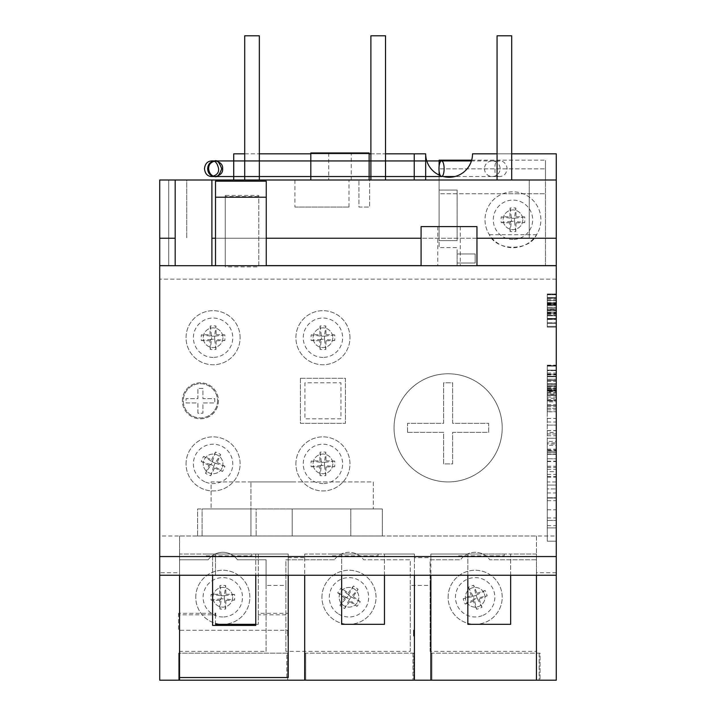 <?xml version="1.0" encoding="UTF-8"?>
<svg xmlns="http://www.w3.org/2000/svg" width="716" height="716" viewBox="0 0 716 716"><rect width="100%" height="100%" fill="white"/><g stroke="black" fill="none" stroke-linecap="round" stroke-linejoin="round"><path stroke-width="0.54" stroke-dasharray="3.58 2.69" d="M484.49 168.734A7.795 7.795 0 0 0 492.286 176.53A7.795 7.795 0 0 0 500.081 168.734A7.795 7.795 0 0 0 492.286 160.939A7.795 7.795 0 0 0 484.49 168.734M547.266 488.938L547.266 527.916L547.266 498.059L547.266 527.916L556.278 527.916L556.278 488.938L556.278 527.916L547.266 527.916L547.266 488.938L556.278 488.938L547.266 488.938M547.266 454.392L547.266 485.063L547.266 454.392L556.278 454.392L556.278 485.063L556.278 438.273L556.278 541.18L556.278 438.273L556.278 485.063L556.278 454.392L547.266 454.392M547.266 498.059L556.278 498.059L547.266 498.059M449.03 265.708L421.089 265.708L449.03 265.708M476.963 226.596L421.089 226.596M497.065 180.002L511.689 180.002L497.065 180.002M370.888 180.002L385.521 180.002L370.888 180.002M244.711 180.002L259.344 180.002L244.711 180.002M294.911 207.04L348.987 207.04L294.911 207.04L294.911 180.002L348.987 180.002L294.911 180.002M348.987 207.04L348.987 180.002M351.243 152.964L328.707 152.964L351.243 152.964L351.243 180.002L328.707 180.002L351.243 180.002M328.707 152.964L328.707 180.002M310.816 180.002L369.134 180.002L310.816 180.002M206.253 555.822L251.862 555.822L206.253 555.822L206.253 554.023L251.862 554.023L206.253 554.023M251.862 555.822L251.862 554.023M332.421 555.822L378.039 555.822L332.421 555.822L332.421 554.023L378.039 554.023L332.421 554.023M378.039 555.822L378.039 554.023M458.598 555.822L504.216 555.822L458.598 555.822L458.598 554.023L504.216 554.023L458.598 554.023M504.216 555.822L504.216 554.023M394.051 427.846A54.076 54.076 0 0 1 448.127 373.77A54.076 54.076 0 0 1 502.202 427.846A54.076 54.076 0 0 1 448.127 481.922A54.076 54.076 0 0 1 394.051 427.846A54.076 54.076 0 0 1 448.127 373.77A54.076 54.076 0 0 1 502.202 427.846A54.076 54.076 0 0 1 448.127 481.922A54.076 54.076 0 0 1 394.051 427.846A54.076 54.076 0 0 1 448.127 373.77A54.076 54.076 0 0 1 502.202 427.846A54.076 54.076 0 0 1 448.127 481.922A54.076 54.076 0 0 1 394.051 427.846A54.076 54.076 0 0 1 448.127 373.77A54.076 54.076 0 0 1 502.202 427.846A54.076 54.076 0 0 1 448.127 481.922A54.076 54.076 0 0 1 394.051 427.846M217.53 400.808A17.121 17.121 0 0 1 200.408 417.938A17.121 17.121 0 0 1 183.287 400.808A17.121 17.121 0 0 1 200.408 383.687A17.121 17.121 0 0 1 217.53 400.808A17.121 17.121 0 0 1 200.408 417.938A17.121 17.121 0 0 1 183.287 400.808A17.121 17.121 0 0 1 200.408 383.687A17.121 17.121 0 0 1 217.53 400.808M182.383 400.808A18.025 18.025 0 0 1 200.408 382.783A18.025 18.025 0 0 1 218.434 400.808A18.025 18.025 0 0 1 200.408 418.833A18.025 18.025 0 0 1 182.383 400.808A18.025 18.025 0 0 1 200.408 382.783A18.025 18.025 0 0 1 218.434 400.808A18.025 18.025 0 0 1 200.408 418.833A18.025 18.025 0 0 1 182.383 400.808M349.972 337.719A27.038 27.038 0 0 0 322.934 310.681A27.038 27.038 0 0 0 295.896 337.719A27.038 27.038 0 0 0 322.934 364.757A27.038 27.038 0 0 0 349.972 337.719A27.038 27.038 0 0 0 322.934 310.681A27.038 27.038 0 0 0 295.896 337.719A27.038 27.038 0 0 0 322.934 364.757A27.038 27.038 0 0 0 349.972 337.719M240.12 337.719A27.038 27.038 0 0 0 213.082 310.681A27.038 27.038 0 0 0 186.044 337.719A27.038 27.038 0 0 0 213.082 364.757A27.038 27.038 0 0 0 240.12 337.719A27.038 27.038 0 0 0 213.082 310.681A27.038 27.038 0 0 0 186.044 337.719A27.038 27.038 0 0 0 213.082 364.757A27.038 27.038 0 0 0 240.12 337.719M295.896 463.896A27.038 27.038 0 0 1 322.934 436.858A27.038 27.038 0 0 1 349.972 463.896A27.038 27.038 0 0 1 322.934 490.934A27.038 27.038 0 0 1 295.896 463.896A27.038 27.038 0 0 1 322.934 436.858A27.038 27.038 0 0 1 349.972 463.896A27.038 27.038 0 0 1 322.934 490.934A27.038 27.038 0 0 1 295.896 463.896M186.044 463.896A27.038 27.038 0 0 1 213.082 436.858A27.038 27.038 0 0 1 240.12 463.896A27.038 27.038 0 0 1 213.082 490.934A27.038 27.038 0 0 1 186.044 463.896A27.038 27.038 0 0 1 213.082 436.858A27.038 27.038 0 0 1 240.12 463.896A27.038 27.038 0 0 1 213.082 490.934A27.038 27.038 0 0 1 186.044 463.896M448.127 597.287A27.038 27.038 0 0 1 475.164 570.249A27.038 27.038 0 0 1 502.202 597.287A27.038 27.038 0 0 1 475.164 624.325A27.038 27.038 0 0 1 448.127 597.287A27.038 27.038 0 0 1 475.164 570.249A27.038 27.038 0 0 1 502.202 597.287A27.038 27.038 0 0 1 475.164 624.325A27.038 27.038 0 0 1 448.127 597.287M321.949 597.287A27.038 27.038 0 0 1 348.987 570.249A27.038 27.038 0 0 1 376.025 597.287A27.038 27.038 0 0 1 348.987 624.325A27.038 27.038 0 0 1 321.949 597.287A27.038 27.038 0 0 1 348.987 570.249A27.038 27.038 0 0 1 376.025 597.287A27.038 27.038 0 0 1 348.987 624.325A27.038 27.038 0 0 1 321.949 597.287M195.772 597.287A27.038 27.038 0 0 1 222.81 570.249A27.038 27.038 0 0 1 249.848 597.287A27.038 27.038 0 0 1 222.81 624.325A27.038 27.038 0 0 1 195.772 597.287A27.038 27.038 0 0 1 222.81 570.249A27.038 27.038 0 0 1 249.848 597.287A27.038 27.038 0 0 1 222.81 624.325A27.038 27.038 0 0 1 195.772 597.287M502.802 193.75A27.942 27.942 0 0 1 540.893 219.785A27.942 27.942 0 0 1 512.96 247.718A27.942 27.942 0 0 1 485.018 219.785A27.942 27.942 0 0 1 512.96 191.843A27.942 27.942 0 0 1 536.57 234.714C529.536 251.37 496.385 251.37 489.341 234.714A27.942 27.942 0 0 1 502.802 193.75L545.458 193.75L545.458 168.851L545.458 193.75L439.114 193.75L439.114 168.851L545.458 168.851L439.114 168.851L439.114 193.75L502.802 193.75M489.341 234.714L536.57 234.714M471.665 160.178L545.458 160.178L439.114 160.178L439.114 247.593L439.114 180.002L545.458 180.002L545.458 265.618L545.458 160.178L545.458 180.002L556.278 180.002L556.278 535.998L159.722 535.998L159.722 180.002L159.722 238.222L159.722 180.002L168.734 180.002L168.734 265.618L168.734 180.002L439.114 180.002L439.114 175.026M439.114 166.21L439.114 171.258M439.114 190.062L439.114 240.63L439.114 190.062L457.139 190.062L457.139 240.63L439.114 240.63L457.139 240.63L457.139 190.062L439.114 190.062M369.608 180.002L358.949 180.002L369.608 180.002L369.608 207.04L358.949 207.04L358.949 180.002L358.949 207.04L369.608 207.04L369.608 180.002M425.671 180.002L556.278 180.002L556.278 238.222L556.278 153.833L472.533 153.833A23.431 23.431 0 0 1 449.102 177.264A23.431 23.431 0 0 1 425.671 153.833L233.72 153.833L233.72 180.002L425.671 180.002L425.671 153.833M233.72 180.002L556.278 180.002M186.76 180.002L159.722 180.002L186.76 180.002L186.76 238.222L186.76 180.002M556.278 265.708L556.278 279.142L556.278 265.708L159.722 265.708L159.722 279.142L159.722 265.708M556.278 575.252L556.278 572.719L556.278 575.252M159.722 535.998L159.722 680.2L556.278 680.2L556.278 535.998M547.266 318.423L547.266 293.99L547.266 312.194L547.266 310.574L556.278 310.556L556.278 327.149L556.278 293.99L556.278 327.149L556.278 293.99L556.278 327.149L556.278 293.99L556.278 327.149L556.278 293.99L556.278 327.149L556.278 293.99L556.278 327.149L556.278 293.99L556.278 327.149L556.278 293.99L556.278 327.149L556.278 294.804L556.278 326.344L556.278 294.804L556.278 326.344L556.278 294.804L556.278 323.516L556.278 297.632L556.278 310.574L547.266 310.574L547.266 326.344L556.278 326.344L556.278 294.804L556.278 326.344L547.266 326.344L547.266 318.423L556.278 318.423M556.278 294.392L556.278 300.46L556.278 294.392L556.278 300.46L556.278 294.392L547.266 294.392L547.266 297.426L556.278 297.426L547.266 297.426L547.266 300.46L556.278 300.46L547.266 300.46L547.266 294.392L556.278 294.392M547.266 492.948L547.266 541.18L556.278 541.18L556.278 438.273L556.278 541.18L556.278 438.273L556.278 541.18L556.278 438.273L556.278 541.18L547.266 541.18L556.278 541.18L547.266 541.18L547.266 438.273L556.278 438.273L547.266 438.273L547.266 492.948L556.278 492.948M556.278 481.957L547.266 481.957L547.266 541.18L547.266 438.273L556.278 438.273L547.266 438.273L547.266 481.957L556.278 481.957M556.278 442.882L556.278 469.32L556.278 418.421L556.278 454.141L556.278 442.882L547.266 442.882L547.266 445.334L556.278 445.334M556.278 411.798L556.278 373.009L556.278 411.798L547.266 411.798L547.266 433.941L547.266 432.473L556.278 432.473M556.278 400.888L556.278 365.16L556.278 400.888L547.266 400.888L547.266 391.079L547.266 408.335L556.278 408.335M556.278 441.441L556.278 477.169L556.278 441.441L547.266 441.441L547.266 451.259L547.266 433.994L556.278 433.994M547.266 401.882L547.266 365.625L547.266 395.384L547.266 365.625L547.266 395.384L547.266 370.163L547.266 394.883L556.278 394.883L556.278 366.127L556.278 404.755L556.278 390.345L556.278 394.883L547.266 394.883L556.278 394.883L547.266 394.883L547.266 401.882L556.278 401.882M556.278 380.527L556.278 365.625L556.278 395.384L556.278 365.625L556.278 395.384L556.278 365.625L556.278 395.384L556.278 380.527L547.266 380.527L556.278 380.527M556.278 405.48L556.278 366.127L556.278 405.48L556.278 366.127L556.278 405.48L556.278 400.432L556.278 405.48L547.266 405.48L556.278 405.48L547.266 405.48L547.266 400.933L556.278 400.933L547.266 400.933L547.266 388.824L556.278 388.824L547.266 388.824L547.266 384.286L556.278 384.286L547.266 384.286L547.266 370.664L556.278 370.664L547.266 370.664L547.266 366.127L556.278 366.127L547.266 366.127L547.266 405.48L556.278 405.48L547.266 405.48L547.266 366.127L556.278 366.127L547.266 366.127L547.266 405.48L556.278 405.48M556.278 304.909L556.278 294.804L556.278 304.909L547.266 304.909L556.278 304.909L547.266 304.909L547.266 294.804L556.278 294.804L547.266 294.804L556.278 294.804L547.266 294.804L547.266 319.452L547.266 308.551L556.278 308.551L556.278 319.452L556.278 308.551L556.278 319.452L556.278 308.551L547.266 308.551L556.278 308.551L547.266 308.551L547.266 304.909L556.278 304.909L547.266 304.909L547.266 308.551L556.278 308.551L547.266 308.551L547.266 304.909L556.278 304.909L547.266 304.909L547.266 308.551L556.278 308.551L547.266 308.551L547.266 304.909L556.278 304.909M159.722 572.719L159.722 575.252L159.722 572.719L179.555 572.719L179.555 575.252M556.278 572.719L536.445 572.719L536.445 554.023L430.871 554.023L430.871 557.683L414.412 557.683L414.412 554.023L304.694 554.023L304.694 557.683L288.235 557.683L288.235 554.023L179.555 554.023L179.555 572.719M440.295 175.545A23.431 23.431 0 0 0 442.255 176.234M497.065 153.833L511.689 153.833M414.242 153.833L414.242 180.002M244.711 153.833L259.344 153.833M310.816 153.833L369.134 153.833M370.888 153.833L385.521 153.833M266.254 265.708L266.254 181.175L215.507 181.175L215.507 265.708L266.254 265.708L225.254 265.708L225.254 195.414L258.78 195.414L258.78 266.871L225.254 266.871L225.254 196.569L258.78 196.569L258.78 266.871M215.507 265.708L225.254 265.708L225.254 266.871M556.278 279.142L159.722 279.142L556.278 279.142M211.891 265.708L211.891 180.002M476.963 265.618L421.089 265.618M266.254 265.618L215.507 265.618M476.963 238.222L421.089 238.222M266.254 238.222L215.507 238.222M556.278 238.222L529.24 238.222L529.24 180.002L529.24 238.222L556.278 238.222L211.891 238.222M430.871 680.2L430.871 554.023L467.834 554.023L467.834 575.252M510.651 575.252L510.651 554.023L467.834 554.023L467.834 624.316L510.651 624.316L510.651 554.023L536.445 554.023L536.445 680.2M304.694 680.2L304.694 554.023L341.657 554.023L341.657 575.252M384.474 575.252L384.474 554.023L341.657 554.023L341.657 624.316L384.474 624.316L384.474 554.023L414.412 554.023L414.412 680.2M430.871 557.683L430.871 575.252M288.235 557.683L288.235 575.252M288.235 677.533L288.235 554.023L255.773 554.023L255.773 624.316L258.297 624.316L215.48 624.316L258.297 624.316L258.297 613.308L258.297 614.802L288.235 614.802L288.235 613.308L258.297 613.308M304.694 557.683L304.694 575.252M414.412 557.683L414.412 575.252M168.734 265.618L457.139 265.618L457.139 247.593L439.114 247.593L457.139 247.593L457.139 265.618L159.722 265.618M300.398 378.281L345.461 378.281L345.461 423.344L300.398 423.344L300.398 378.281L345.461 378.281L345.461 423.344L300.398 423.344L300.398 378.281M545.458 265.618L556.278 265.618M178.517 614.802L178.517 613.308L215.48 613.308L215.48 614.802L178.517 614.802L178.517 630.277L287.635 630.277L287.635 635.88L287.635 630.277L288.235 630.277L288.235 613.308M178.517 613.308L178.517 630.277L287.635 630.277M258.297 614.802L258.297 554.023L215.48 554.023L215.48 575.252L215.48 554.023L212.598 554.023L212.598 575.252M288.235 614.802L288.235 635.88L287.635 635.88M215.48 624.316L215.48 613.308L215.48 624.316L258.297 624.316L258.297 554.023L255.773 554.023L255.773 575.252M288.235 635.88L288.235 630.277M179.555 680.2L179.555 653.162L179.555 680.2L178.651 680.2L178.651 653.162L178.651 680.2L287.698 680.2L287.698 653.162L287.698 680.2L286.803 680.2L286.803 653.162L178.651 653.162L287.698 653.162L286.803 653.162L286.803 680.2L179.555 680.2L179.555 554.023L212.598 554.023L212.598 625.417L255.773 625.417L255.773 624.316M540.052 680.2L431.005 680.2L540.052 680.2L540.052 653.162L431.005 653.162L431.9 653.162L431.9 680.2L431.9 653.162L540.052 653.162L540.052 680.2M413.875 680.2L304.828 680.2L413.875 680.2L413.875 653.162L304.828 653.162L305.723 653.162L305.723 680.2L305.723 653.162L413.875 653.162L413.875 680.2M340.959 418.833L304.909 418.833L304.909 382.783L340.959 382.783L340.959 418.833L304.909 418.833L304.909 382.783L340.959 382.783L340.959 418.833M292.209 508.96L382.335 508.96L382.335 535.998L202.082 535.998L382.335 535.998L382.335 508.96L202.082 508.96L202.082 535.998L202.082 508.96L250.949 508.96L250.949 535.998L250.949 481.922L250.949 508.96L292.209 508.96L292.209 535.998L350.786 535.998L292.209 535.998L292.209 508.96L350.786 508.96L350.786 535.998L350.786 508.96L292.209 508.96L292.209 535.998L292.209 508.96M431.005 653.162L431.005 680.2L431.005 653.162M304.828 653.162L304.828 680.2L304.828 653.162M536.445 535.998L536.445 559.778L489.78 559.778A18.025 18.025 0 0 0 460.54 559.778L430.101 559.778L430.101 585.437L410.277 585.437L410.277 559.778L363.612 559.778A18.025 18.025 0 0 0 334.363 559.778L285.899 559.778L285.899 585.437L266.075 585.437L266.075 559.778L237.435 559.778A18.025 18.025 0 0 0 208.195 559.778L179.555 559.778L208.195 559.778A18.025 18.025 0 0 1 237.435 559.778L266.075 559.778L266.075 651.363L179.555 651.363L179.555 535.998L536.445 535.998L536.445 651.363L430.101 651.363L430.101 559.778L460.54 559.778A18.025 18.025 0 0 1 489.78 559.778L536.445 559.778L536.445 651.363M334.363 559.778L285.899 559.778L285.899 651.363L410.277 651.363L410.277 559.778L363.612 559.778A18.025 18.025 0 0 0 334.363 559.778M197.58 535.998L256.158 535.998L197.58 535.998L197.58 508.96L256.158 508.96L256.158 535.998L256.158 508.96L197.58 508.96L197.58 535.998M179.555 535.998L179.555 651.363M266.075 585.437L266.075 651.363M285.899 585.437L285.899 651.363M410.277 585.437L410.277 651.363M430.101 585.437L430.101 651.363M412.98 653.162L412.98 680.2L412.98 653.162M539.157 653.162L539.157 680.2L539.157 653.162M211.095 508.96L373.322 508.96L211.095 508.96L211.095 481.922L373.322 481.922L373.322 508.96L373.322 481.922L211.095 481.922L211.095 508.96M292.209 481.922L250.949 481.922L292.209 481.922M197.893 413.195L197.893 402.965L186.044 402.965L186.044 398.651L197.893 398.651L197.893 388.43L202.923 388.43L202.923 398.651L214.773 398.651L214.773 402.965L202.923 402.965L202.923 413.195L197.893 413.195L197.893 402.965L186.044 402.965L186.044 398.651L197.893 398.651L197.893 388.43L202.923 388.43L202.923 398.651L214.773 398.651L214.773 402.965L202.923 402.965L202.923 413.195L197.893 413.195M413.812 630.277L413.812 635.88M536.445 572.719L536.445 575.252M175.178 180.002L175.178 265.708M175.178 238.222L159.722 238.222M369.134 152.964L310.816 152.964M259.344 35.8L244.711 35.8M385.521 35.8L370.888 35.8M511.689 35.8L497.065 35.8M457.139 253.965L457.139 263.032L457.139 253.965L475.164 253.965L475.164 263.032L457.139 263.032L475.164 263.032L475.164 253.965L457.139 253.965M215.507 197.213L266.254 197.213M258.78 196.569L258.78 195.414M225.254 196.569L225.254 195.414M449.03 226.596L460.29 226.596L449.03 226.596M547.266 394.042L547.266 370.163L556.278 370.163L547.266 370.163L556.278 370.163L547.266 370.163L547.266 376.723L556.278 376.723L547.266 376.723L547.266 376.213L556.278 376.213L547.266 376.213L547.266 365.625L556.278 365.625L547.266 365.625L556.278 365.625L547.266 365.625L547.266 380.393L556.278 380.393L547.266 380.393L547.266 395.384L556.278 395.384L547.266 395.384L556.278 395.384L547.266 395.384L547.266 394.042L556.278 394.042M547.266 374.701L556.278 374.701M547.266 374.2L556.278 374.2L547.266 374.208M547.266 380.259L556.278 380.259M547.266 380.536L556.278 380.536M547.266 379.238L556.278 379.238L547.266 379.238M547.266 387.168L547.266 366.127L547.266 395.384L547.266 385.799L547.266 390.846L556.278 390.846L556.278 383.785L556.278 390.846L547.266 390.846L556.278 390.846L547.266 390.846L547.266 387.168L556.278 387.168M547.266 383.785L556.278 383.785L547.266 383.785M547.266 388.43L556.278 388.43M547.266 386.309L556.278 386.309L547.266 386.309M547.266 385.799L556.278 385.799L547.266 385.799M547.266 370.288L556.278 370.288M547.266 366.055L556.278 366.055M547.266 390.345L556.278 390.345L547.266 390.345M547.266 404.755L556.278 404.755M547.266 366.127L556.278 366.127L547.266 366.127L556.278 366.127L547.266 366.127L547.266 394.883L556.278 394.883L547.266 394.883L556.278 394.883L547.266 394.883L547.266 366.127M547.266 390.873L556.278 390.873M547.266 433.994L547.266 365.16L547.266 389.629L556.278 389.62L547.266 389.746L547.266 365.84L547.266 391.715L556.278 391.715M547.266 381.404L556.278 381.404M547.266 400.432L556.278 400.432L547.266 400.432L547.266 405.48L547.266 400.432M547.266 432.473L547.266 442.882M547.266 454.141L556.278 454.141M547.266 435.731L556.278 435.731M547.266 433.941L556.278 433.941M547.266 425.116L556.278 425.116L547.266 425.116M547.266 418.421L556.278 418.421M547.266 408.335L547.266 411.798M547.266 411.682L556.278 411.682M547.266 391.079L556.278 391.079L547.266 391.079M547.266 391.715L547.266 374.942L547.266 398.284L556.278 398.284M547.266 398.284L547.266 400.888M547.266 374.942L556.278 374.942M547.266 393.182L556.278 393.182M547.266 365.84L556.278 365.84M547.266 389.746L556.278 389.746M547.266 365.16L556.278 365.16M547.266 392.35L556.278 392.35M547.266 373.009L556.278 373.009M547.266 397.004L556.278 397.004M547.266 399.456L556.278 399.456M547.266 388.188L556.278 388.188M547.266 406.599L556.278 406.599M547.266 409.865L556.278 409.865M547.266 408.389L556.278 408.389M547.266 421.993L556.278 421.993M547.266 430.54L556.278 430.54M547.266 430.656L556.278 430.656M547.266 445.334L547.266 469.32L547.266 449.979L547.266 451.25L556.278 451.259L547.266 451.25L547.266 477.169L547.266 452.7L556.278 452.7L547.266 452.593L547.266 476.498L547.266 450.615L556.278 450.615M547.266 450.615L547.266 467.396L547.266 444.045L556.278 444.045M547.266 444.045L547.266 441.441M547.266 467.396L556.278 467.396M547.266 449.147L556.278 449.147M547.266 476.498L556.278 476.498M547.266 452.593L556.278 452.593M547.266 477.169L556.278 477.169M547.266 449.979L556.278 449.979M547.266 469.32L556.278 469.32M547.266 461.176L556.278 461.176M547.266 485.063L556.278 485.063L547.266 485.063L547.266 438.273L556.278 438.273L547.266 438.273L547.266 474.404L547.266 438.273L556.278 438.273L547.266 438.273L547.266 541.18L547.266 438.273L556.278 438.273L547.266 438.273L547.266 541.18L556.278 541.18L547.266 541.18L556.278 541.18L547.266 541.18L547.266 497.772L547.266 541.18L556.278 541.18L547.266 541.18L547.266 438.273L556.278 438.273L547.266 438.273L547.266 485.063L556.278 485.063L547.266 485.063M547.266 474.404L556.278 474.404M547.266 527.916L556.278 527.916L547.266 527.916M547.266 458.75L556.278 458.75L547.266 458.75M547.266 471.62L547.266 520.442L547.266 471.62L556.278 471.62L556.278 520.442L556.278 471.62L547.266 471.62M547.266 520.442L556.278 520.442L547.266 520.442M547.266 497.772L556.278 497.772L547.266 497.772M547.266 438.273L556.278 438.273L547.266 438.273M547.266 312.042L556.278 312.042M547.266 297.471L547.266 327.149L547.266 293.99L547.266 327.149L547.266 293.99L547.266 327.149L547.266 293.99L547.266 327.149L547.266 293.99L547.266 327.149L547.266 293.99L547.266 327.149L547.266 304.049L556.278 304.023L547.266 304.049L547.266 297.471L556.278 297.471M547.266 309.384L547.266 298.438L547.266 309.384L556.278 309.384M547.266 322.701L556.278 322.701L556.278 313.402L556.278 322.701L547.266 322.701M547.266 318.468L556.278 318.468M547.266 313.402L556.278 313.402L547.266 313.402M547.266 309.76L556.278 309.76L547.266 309.76L556.278 309.76L547.266 309.76L547.266 294.804L556.278 294.804L547.266 294.804L556.278 294.804L547.266 294.804L556.278 294.804L547.266 294.804L556.278 294.804L547.266 294.804L547.266 309.76M547.266 303.951L556.278 303.951L547.266 303.933L547.266 310.171L547.266 297.632L556.278 297.632L547.266 297.632L556.278 297.632L547.266 297.632L556.278 297.632L547.266 297.632L556.278 297.632L547.266 297.632L547.266 302.77L556.278 302.77L547.266 302.77L556.278 302.77L547.266 302.77L547.266 310.574L556.278 310.574L547.266 310.556L556.278 310.574L547.266 310.556L556.278 310.574L547.266 310.574L556.278 310.556L547.266 310.574L556.278 310.556L547.266 310.574L547.266 323.516L556.278 323.516L547.266 323.516L556.278 323.516L547.266 323.516L556.278 323.516L547.266 323.516L547.266 297.632L556.278 297.632L547.266 297.632L547.266 303.933M547.266 298.438L556.278 298.438L547.266 298.438M547.266 318.665L556.278 318.665M547.266 327.149L547.266 293.99L547.266 327.149L556.278 327.149L547.266 327.149L556.278 327.149L547.266 327.149L556.278 327.149L547.266 327.149L556.278 327.149L547.266 327.149L547.266 310.556L547.266 327.149L556.278 327.149M547.266 318.871L556.278 318.871L547.266 318.88M547.266 312.677L556.278 312.677M547.266 310.216L556.278 310.216M547.266 304.443L556.278 304.443M547.266 293.99L556.278 293.99L547.266 293.99M547.266 303.7L556.278 303.7L547.266 303.7M547.266 299.234L556.278 299.234M547.266 304.103L556.278 304.103M547.266 310.592L556.278 310.592M547.266 314.217L556.278 314.217M547.266 318.969L556.278 318.969M547.266 326.344L556.278 326.344L547.266 326.344L556.278 326.344L547.266 326.344L556.278 326.344L547.266 326.344L556.278 326.344L547.266 326.344L556.278 326.344L547.266 326.344L556.278 326.344L547.266 326.344L556.278 326.344L547.266 326.344L556.278 326.344L547.266 326.344L556.278 326.344L547.266 326.344L547.266 294.804L556.278 294.804L547.266 294.804L547.266 304.909L547.266 294.804L556.278 294.804L547.266 294.804L547.266 326.344M547.266 303.217L556.278 303.217M547.266 302.573L556.278 302.573M547.266 300.756L556.278 300.756M547.266 319.452L556.278 319.452L547.266 319.452L547.266 308.551L547.266 319.452M547.266 315.228L556.278 315.228L547.266 315.228M547.266 315.828L556.278 315.828L547.266 315.828M547.266 305.302L556.278 305.302L547.266 305.302M547.266 302.886L556.278 302.886L547.266 302.886M547.266 305.446L556.278 305.446L547.266 305.446M547.266 312.194L556.278 312.194L547.266 312.194M547.266 302.77L556.278 302.77L547.266 302.77L547.266 310.574L556.278 310.556L547.266 310.574L556.278 310.556L547.266 310.574L547.266 323.516L556.278 323.516L547.266 323.516L547.266 297.632L556.278 297.632L547.266 297.632L547.266 302.77L556.278 302.77M547.266 312.149L556.278 312.149L547.266 312.149M547.266 303.799L556.278 303.799M547.266 318.745L556.278 318.745M547.266 313.805L556.278 313.805M547.266 318.817L556.278 318.817M547.266 310.171L556.278 310.171M547.266 303.638L556.278 303.638M547.266 297.426L556.278 297.426L547.266 297.426L547.266 300.46L547.266 297.426M547.266 323.516L556.278 323.516M547.266 308.551L556.278 308.551L547.266 308.551M332.779 463.896A9.845 9.845 0 0 1 322.934 473.741A9.845 9.845 0 0 1 313.089 463.896A9.845 9.845 0 0 1 322.934 454.051A9.845 9.845 0 0 1 332.779 463.896A9.845 9.845 0 0 1 322.934 473.741A9.845 9.845 0 0 1 313.089 463.896A9.845 9.845 0 0 1 322.934 454.051A9.845 9.845 0 0 1 332.779 463.896M322.934 483.586A19.69 19.69 0 0 1 303.244 463.896A19.69 19.69 0 0 1 322.934 444.206A19.69 19.69 0 0 1 342.624 463.896A19.69 19.69 0 0 1 322.934 483.586M325.771 475.666L324.482 465.445L325.995 466.957A31.218 3.177 90 0 1 325.771 475.666A29.92 18.786 0 0 1 322.934 475.746A29.92 18.786 0 0 1 320.088 475.666L321.386 465.445L319.873 466.957A31.218 3.177 -90 0 0 320.088 475.666M325.995 466.957A31.218 3.177 180 0 0 334.694 466.743L324.482 465.445L324.482 462.357L325.995 460.835A31.218 3.177 90 0 0 325.771 452.136L324.482 462.357L321.386 462.357L319.873 460.835A31.218 3.177 -0 0 0 311.165 461.059L321.386 462.357L321.386 465.445L324.482 465.445M325.995 460.835A31.218 3.177 -0 0 1 334.694 461.059A29.92 18.786 -90 0 1 334.694 466.743M319.873 460.835A31.218 3.177 -90 0 1 320.088 452.136A29.92 18.786 180 0 1 322.934 452.047A29.92 18.786 180 0 1 325.771 452.136M319.873 466.957A31.218 3.177 180 0 1 311.165 466.743A29.92 18.786 90 0 1 311.165 461.059M320.088 452.136L321.386 462.357M334.694 461.059L324.482 462.357M311.165 466.743L321.386 465.445M222.005 468.067A9.845 9.845 0 0 1 208.92 472.82A9.845 9.845 0 0 1 204.167 459.735A9.845 9.845 0 0 1 217.252 454.982A9.845 9.845 0 0 1 222.005 468.067A9.845 9.845 0 0 1 208.92 472.82A9.845 9.845 0 0 1 204.167 459.735A9.845 9.845 0 0 1 217.252 454.982A9.845 9.845 0 0 1 222.005 468.067M204.749 481.734A19.69 19.69 0 0 1 195.244 455.564A19.69 19.69 0 0 1 221.414 446.059A19.69 19.69 0 0 1 230.919 472.229A19.69 19.69 0 0 1 204.749 481.734M210.674 475.764L213.833 465.955L214.558 467.969A31.218 3.177 115 0 1 210.674 475.764A29.92 18.786 25 0 1 208.07 474.636A29.92 18.786 25 0 1 205.528 473.357L211.032 464.648L209.018 465.373A31.218 3.177 -65 0 0 205.528 473.357M214.558 467.969A31.218 3.177 -155 0 0 222.542 471.45L213.833 465.955L215.14 463.154L217.154 462.42A31.218 3.177 115 0 0 220.635 454.436L215.14 463.154L212.339 461.847L211.605 459.833A31.218 3.177 25 0 0 203.621 456.343L212.339 461.847L211.032 464.648L213.833 465.955M217.154 462.42A31.218 3.177 25 0 1 224.949 466.304A29.92 18.786 -65 0 1 222.542 471.45M211.605 459.833A31.218 3.177 -65 0 1 215.489 452.038A29.92 18.786 -155 0 1 218.103 453.165A29.92 18.786 -155 0 1 220.635 454.436M209.018 465.373A31.218 3.177 -155 0 1 201.223 461.489A29.92 18.786 115 0 1 203.621 456.343M215.489 452.038L212.339 461.847M224.949 466.304L215.14 463.154M201.223 461.489L211.032 464.648M222.927 337.719A9.845 9.845 0 0 1 213.082 347.564A9.845 9.845 0 0 1 203.237 337.719A9.845 9.845 0 0 1 213.082 327.874A9.845 9.845 0 0 1 222.927 337.719A9.845 9.845 0 0 1 213.082 347.564A9.845 9.845 0 0 1 203.237 337.719A9.845 9.845 0 0 1 213.082 327.874A9.845 9.845 0 0 1 222.927 337.719M213.082 357.409A19.69 19.69 0 0 1 193.401 337.719A19.69 19.69 0 0 1 213.082 318.038A19.69 19.69 0 0 1 232.772 337.719A19.69 19.69 0 0 1 213.082 357.409M215.928 349.489L214.63 339.268L216.143 340.78A31.218 3.177 90 0 1 215.928 349.489A29.92 18.786 0 0 1 213.082 349.569A29.92 18.786 0 0 1 210.244 349.489L211.542 339.268L210.021 340.78A31.218 3.177 -90 0 0 210.244 349.489M216.143 340.78A31.218 3.177 180 0 0 224.851 340.565L214.63 339.268L214.63 336.18L216.143 334.658A31.218 3.177 90 0 0 215.928 325.959L214.63 336.18L211.542 336.18L210.021 334.658A31.218 3.177 -0 0 0 201.321 334.882L211.542 336.18L211.542 339.268L214.63 339.268M216.143 334.658A31.218 3.177 -0 0 1 224.851 334.882A29.92 18.786 -90 0 1 224.851 340.565M210.021 334.658A31.218 3.177 -90 0 1 210.244 325.959A29.92 18.786 180 0 1 213.082 325.87A29.92 18.786 180 0 1 215.928 325.959M210.021 340.78A31.218 3.177 180 0 1 201.321 340.565A29.92 18.786 90 0 1 201.321 334.882M210.244 325.959L211.542 336.18M224.851 334.882L214.63 336.18M201.321 340.565L211.542 339.268M332.779 337.719A9.845 9.845 0 0 1 322.934 347.564A9.845 9.845 0 0 1 313.089 337.719A9.845 9.845 0 0 1 322.934 327.874A9.845 9.845 0 0 1 332.779 337.719A9.845 9.845 0 0 1 322.934 347.564A9.845 9.845 0 0 1 313.089 337.719A9.845 9.845 0 0 1 322.934 327.874A9.845 9.845 0 0 1 332.779 337.719M322.934 357.409A19.69 19.69 0 0 1 303.244 337.719A19.69 19.69 0 0 1 322.934 318.038A19.69 19.69 0 0 1 342.624 337.719A19.69 19.69 0 0 1 322.934 357.409M325.771 349.489L324.482 339.268L325.995 340.78A31.218 3.177 90 0 1 325.771 349.489A29.92 18.786 0 0 1 322.934 349.569A29.92 18.786 0 0 1 320.088 349.489L321.386 339.268L319.873 340.78A31.218 3.177 -90 0 0 320.088 349.489M325.995 340.78A31.218 3.177 180 0 0 334.694 340.565L324.482 339.268L324.482 336.18L325.995 334.658A31.218 3.177 90 0 0 325.771 325.959L324.482 336.18L321.386 336.18L319.873 334.658A31.218 3.177 -0 0 0 311.165 334.882L321.386 336.18L321.386 339.268L324.482 339.268M325.995 334.658A31.218 3.177 -0 0 1 334.694 334.882A29.92 18.786 -90 0 1 334.694 340.565M319.873 334.658A31.218 3.177 -90 0 1 320.088 325.959A29.92 18.786 180 0 1 322.934 325.87A29.92 18.786 180 0 1 325.771 325.959M319.873 340.78A31.218 3.177 180 0 1 311.165 340.565A29.92 18.786 90 0 1 311.165 334.882M320.088 325.959L321.386 336.18M334.694 334.882L324.482 336.18M311.165 340.565L321.386 339.268M484.374 593.815A9.845 9.845 0 0 1 478.628 606.497A9.845 9.845 0 0 1 465.955 600.751A9.845 9.845 0 0 1 471.692 588.069A9.845 9.845 0 0 1 484.374 593.815A9.845 9.845 0 0 1 478.628 606.497A9.845 9.845 0 0 1 465.955 600.751A9.845 9.845 0 0 1 471.692 588.069A9.845 9.845 0 0 1 484.374 593.815M482.101 615.706A19.69 19.69 0 0 1 456.736 604.223A19.69 19.69 0 0 1 468.228 578.859A19.69 19.69 0 0 1 493.593 590.351A19.69 19.69 0 0 1 482.101 615.706M481.966 607.293L477.151 598.182L479.102 599.068A31.218 3.177 69.4 0 1 481.966 607.293A29.92 18.786 -20.6 0 1 479.335 608.376A29.92 18.786 -20.6 0 1 476.65 609.298L474.26 599.274L473.374 601.225A31.218 3.177 -110.6 0 0 476.65 609.298M479.102 599.068A31.218 3.177 159.4 0 0 487.175 595.802L477.151 598.182L476.068 595.291L476.945 593.34A31.218 3.177 69.4 0 0 473.679 585.276L476.068 595.291L473.178 596.383L471.226 595.497A31.218 3.177 -20.6 0 0 463.154 598.773L473.178 596.383L474.26 599.274L477.151 598.182M476.945 593.34A31.218 3.177 -20.6 0 1 485.171 590.485A29.92 18.786 -110.6 0 1 487.175 595.802M471.226 595.497A31.218 3.177 -110.6 0 1 468.362 587.272A29.92 18.786 159.4 0 1 470.994 586.189A29.92 18.786 159.4 0 1 473.679 585.276M473.374 601.225A31.218 3.177 159.4 0 1 465.149 604.089A29.92 18.786 69.4 0 1 463.154 598.773M468.362 587.272L473.178 596.383M485.171 590.485L476.068 595.291M465.149 604.089L474.26 599.274M357.042 602.944A9.845 9.845 0 0 1 343.331 605.342A9.845 9.845 0 0 1 340.932 591.631A9.845 9.845 0 0 1 354.644 589.232A9.845 9.845 0 0 1 357.042 602.944A9.845 9.845 0 0 1 343.331 605.342A9.845 9.845 0 0 1 340.932 591.631A9.845 9.845 0 0 1 354.644 589.232A9.845 9.845 0 0 1 357.042 602.944M337.675 613.397A19.69 19.69 0 0 1 332.877 585.974A19.69 19.69 0 0 1 360.3 581.177A19.69 19.69 0 0 1 365.097 608.6A19.69 19.69 0 0 1 337.675 613.397M344.548 608.546L349.363 599.435L349.73 601.547A31.218 3.177 125.1 0 1 344.548 608.546A29.92 18.786 35.1 0 1 342.176 606.98A29.92 18.786 35.1 0 1 339.903 605.28L346.83 597.663L344.727 598.03A31.218 3.177 -54.9 0 0 339.903 605.28M349.73 601.547A31.218 3.177 -144.9 0 0 356.98 606.371L349.363 599.435L351.144 596.911L353.248 596.535A31.218 3.177 125.1 0 0 358.072 589.286L351.144 596.911L348.611 595.13L348.245 593.018A31.218 3.177 35.1 0 0 340.995 588.194L348.611 595.13L346.83 597.663L349.363 599.435M353.248 596.535A31.218 3.177 35.1 0 1 360.246 601.717A29.92 18.786 -54.9 0 1 356.98 606.371M348.245 593.018A31.218 3.177 -54.9 0 1 353.427 586.019A29.92 18.786 -144.9 0 1 355.798 587.585A29.92 18.786 -144.9 0 1 358.072 589.286M344.727 598.03A31.218 3.177 -144.9 0 1 337.728 592.848A29.92 18.786 125.1 0 1 340.995 588.194M353.427 586.019L348.611 595.13M360.246 601.717L351.144 596.911M337.728 592.848L346.83 597.663M232.655 597.287A9.845 9.845 0 0 1 222.81 607.132A9.845 9.845 0 0 1 212.965 597.287A9.845 9.845 0 0 1 222.81 587.442A9.845 9.845 0 0 1 232.655 597.287A9.845 9.845 0 0 1 222.81 607.132A9.845 9.845 0 0 1 212.965 597.287A9.845 9.845 0 0 1 222.81 587.442A9.845 9.845 0 0 1 232.655 597.287M222.81 616.968A19.69 19.69 0 0 1 203.12 597.287A19.69 19.69 0 0 1 222.81 577.597A19.69 19.69 0 0 1 242.5 597.287A19.69 19.69 0 0 1 222.81 616.968M225.656 609.048L224.359 598.827L225.871 600.348A31.218 3.177 90 0 1 225.656 609.048A29.92 18.786 0 0 1 222.81 609.137A29.92 18.786 0 0 1 219.973 609.048L221.262 598.827L219.749 600.348A31.218 3.177 -90 0 0 219.973 609.048M225.871 600.348A31.218 3.177 180 0 0 234.58 600.124L224.359 598.827L224.359 595.739L225.871 594.226A31.218 3.177 90 0 0 225.656 585.518L224.359 595.739L221.262 595.739L219.749 594.226A31.218 3.177 -0 0 0 211.05 594.441L221.262 595.739L221.262 598.827L224.359 598.827M225.871 594.226A31.218 3.177 -0 0 1 234.58 594.441A29.92 18.786 -90 0 1 234.58 600.124M219.749 594.226A31.218 3.177 -90 0 1 219.973 585.518A29.92 18.786 180 0 1 222.81 585.437A29.92 18.786 180 0 1 225.656 585.518M219.749 600.348A31.218 3.177 180 0 1 211.05 600.124A29.92 18.786 90 0 1 211.05 594.441M219.973 585.518L221.262 595.739M234.58 594.441L224.359 595.739M211.05 600.124L221.262 598.827M522.796 219.785A9.845 9.845 0 0 1 512.96 229.621A9.845 9.845 0 0 1 503.115 219.785A9.845 9.845 0 0 1 512.96 209.94A9.845 9.845 0 0 1 522.796 219.785A9.845 9.845 0 0 1 512.96 229.621A9.845 9.845 0 0 1 503.115 219.785A9.845 9.845 0 0 1 512.96 209.94A9.845 9.845 0 0 1 522.796 219.785M512.96 239.466A19.69 19.69 0 0 1 493.27 219.785A19.69 19.69 0 0 1 512.96 200.095A19.69 19.69 0 0 1 532.641 219.785A19.69 19.69 0 0 1 512.96 239.466M515.797 231.545L514.5 221.325L516.012 222.837A31.218 3.177 90 0 1 515.797 231.545A29.92 18.786 0 0 1 512.96 231.635A29.92 18.786 0 0 1 510.114 231.545L511.412 221.325L509.899 222.837A31.218 3.177 -90 0 0 510.114 231.545M516.012 222.837A31.218 3.177 180 0 0 524.721 222.622L514.5 221.325L514.5 218.237L516.012 216.724A31.218 3.177 90 0 0 515.797 208.016L514.5 218.237L511.412 218.237L509.899 216.724A31.218 3.177 -0 0 0 501.191 216.939L511.412 218.237L511.412 221.325L514.5 221.325M516.012 216.724A31.218 3.177 -0 0 1 524.721 216.939A29.92 18.786 -90 0 1 524.721 222.622M509.899 216.724A31.218 3.177 -90 0 1 510.114 208.016A29.92 18.786 180 0 1 512.96 207.935A29.92 18.786 180 0 1 515.797 208.016M509.899 222.837A31.218 3.177 180 0 1 501.191 222.622A29.92 18.786 90 0 1 501.191 216.939M510.114 208.016L511.412 218.237M524.721 216.939L514.5 218.237M501.191 222.622L511.412 221.325M407.565 432.357L407.565 423.344L443.616 423.344L443.616 382.783L452.628 382.783L452.628 423.344L488.679 423.344L488.679 432.357L452.628 432.357L452.628 463.896L443.616 463.896L443.616 432.357L407.565 432.357L407.565 423.344L443.616 423.344L443.616 382.783L452.628 382.783L452.628 423.344L488.679 423.344L488.679 432.357L452.628 432.357L452.628 463.896L443.616 463.896L443.616 432.357L407.565 432.357M547.266 374.02L556.278 374.02M547.266 525.651L556.278 525.651M547.266 509.774L556.278 509.774M547.266 517.954L556.278 517.954M547.266 500.708L556.278 500.708M547.266 466.268L556.278 466.268M547.266 461.552L556.278 461.552M547.266 307.361L556.278 307.361L547.266 307.361M547.266 307.298L556.278 307.298L547.266 307.298M547.266 310.556L556.278 310.556L547.266 310.574M492.286 176.53L499.929 176.53C504.028 176.261 506.427 173.666 507.143 168.734C506.293 161.44 500.332 160.474 499.929 160.939L471.432 160.939M492.286 160.939L499.929 160.939C496.018 160.894 494.416 163.49 495.132 168.734C494.416 173.979 496.018 176.575 499.929 176.53L454.911 176.53M233.72 176.53L443.293 176.53M437.762 226.596L437.762 265.708M460.29 226.596L460.29 265.708M547.266 389.62L556.278 389.62M426.781 160.939L233.72 160.939"/><path stroke-width="1.07" d="M444.135 168.734A7.795 2.587 -90 0 1 441.557 176.53A7.795 2.587 -90 0 1 438.971 168.734A7.795 2.587 -90 0 1 441.557 160.939A7.795 2.587 -90 0 1 444.135 168.734M421.089 265.708L421.089 226.596L476.963 226.596L476.963 265.708M497.065 180.002L497.065 35.8L511.689 35.8L511.689 180.002M370.888 180.002L370.888 35.8L385.521 35.8L385.521 180.002M244.711 180.002L244.711 35.8L259.344 35.8L259.344 180.002M310.816 180.002L310.816 152.964L369.134 152.964L369.134 180.002M471.665 160.178L439.114 160.178L439.114 166.21M439.114 171.258L439.114 175.026M511.689 153.833L556.278 153.833L556.278 180.002L159.722 180.002L159.722 265.708L556.278 265.708L556.278 680.2L430.871 680.2L430.871 575.252M556.278 180.002L556.278 238.222L476.963 238.222M556.278 265.708L556.278 238.222M556.278 575.252L159.722 575.252L159.722 680.2L430.871 680.2M425.671 180.002L425.671 153.833A23.431 23.431 0 0 0 440.295 175.545M442.255 176.234A23.431 23.431 0 0 0 472.533 153.833L497.065 153.833M233.72 180.002L233.72 153.833L244.711 153.833M259.344 153.833L310.816 153.833M369.134 153.833L370.888 153.833M385.521 153.833L425.671 153.833M159.722 265.708L159.722 556.565L556.278 556.565M215.507 265.618L211.891 265.708M556.278 265.618L476.963 265.618M421.089 265.618L266.254 265.618M211.891 265.618L211.891 238.222L215.507 238.222M421.089 238.222L266.254 238.222M211.891 180.002L211.891 238.222M288.235 575.252L288.235 677.533L179.555 677.533M304.694 575.252L304.694 680.2M414.412 575.252L414.412 680.2M215.48 613.308L215.48 614.802M215.48 624.316L255.773 624.316M212.598 575.252L212.598 625.417L255.773 625.417L255.773 575.252M159.722 556.565L159.722 575.252M179.555 575.252L179.555 680.2M341.657 575.252L341.657 624.316L384.474 624.316L384.474 575.252M414.412 635.88L413.812 635.88L413.812 630.277L414.412 630.277M413.812 631.78L414.412 631.78M536.445 575.252L536.445 680.2M467.834 575.252L467.834 624.316L510.651 624.316L510.651 575.252M175.178 265.708L159.722 265.618M159.722 238.222L175.178 238.222L175.178 265.618M175.178 238.222L175.178 180.002M266.254 265.708L266.254 181.175L215.507 181.175L215.507 197.213L266.254 197.213M215.507 265.708L215.507 197.213M414.242 180.002L414.242 153.833M441.557 176.53L214.675 176.53C210.289 175.93 207.944 173.326 207.649 168.734C207.944 164.143 210.289 161.548 214.675 160.939C217.055 159.793 219.4 162.398 221.691 168.734C219.508 174.999 217.172 177.604 214.675 176.53L215.632 176.53C215.033 177.004 209.376 175.894 208.633 168.734C208.616 164.474 210.951 161.879 215.632 160.939C220.626 162.272 222.962 164.868 222.631 168.734C222.962 172.61 220.626 175.205 215.632 176.53L211.578 176.53C207.425 176.279 205.062 173.675 204.472 168.734C205.062 163.794 207.425 161.198 211.578 160.939C215.06 160.42 217.395 163.024 218.586 168.734C218.971 172.825 216.635 175.429 211.578 176.53L233.72 176.53M443.293 176.53L454.911 176.53M441.557 160.939L211.578 160.939C210.862 160.939 210.862 160.939 211.578 160.939L233.72 160.939M471.432 160.939L426.781 160.939"/></g></svg>
